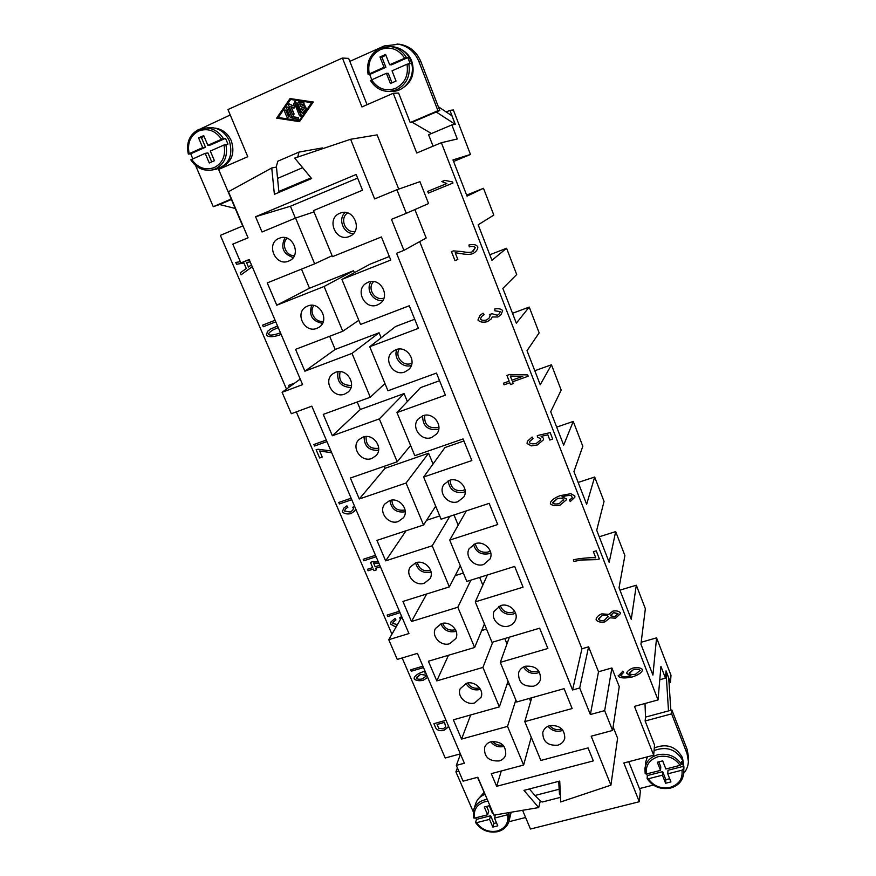 <?xml version="1.0" encoding="UTF-8"?>
<svg xmlns="http://www.w3.org/2000/svg" width="876" height="876" viewBox="0 0 876 876"><rect width="100%" height="100%" fill="white"/><g stroke="black" fill="none" stroke-linecap="round" stroke-linejoin="round"><path stroke-width="1.31" d="M279.126 238.316L279.521 238.162C292.748 232.666 302.253 255.945 288.894 260.971L288.697 261.059C275.425 267.103 265.362 243.386 279.126 238.316M339.888 213.251L340.359 213.076C353.97 207.524 363.288 231.133 349.612 236.334L349.382 236.432C335.694 242.652 325.719 218.485 339.888 213.251M307.64 306.042C319.773 300.599 330.34 320.879 318.82 327.372L317.002 328.281C304.607 333.756 294.205 312.776 306.337 306.655L307.64 306.042M368.15 282.258C380.447 276.739 391.101 296.833 379.626 303.775L377.425 304.925C364.81 310.487 354.364 289.529 366.584 283.025L368.15 282.258M335.53 372.3C346.688 367.471 357.419 384.838 347.892 392.196L344.695 394.069C333.307 398.919 322.675 380.94 332.781 373.833L335.53 372.3M395.788 349.754C406.946 344.925 417.786 361.7 408.643 369.573L404.865 371.928C393.423 376.8 382.692 359.269 392.525 351.67L395.788 349.754M362.828 437.157C373.154 432.864 383.841 447.8 376.078 455.608L371.796 458.466C361.262 462.769 350.63 447.297 358.919 439.642L362.828 437.157M422.834 415.793C433.072 411.556 443.803 425.681 436.664 433.938L431.715 437.485C421.225 441.756 410.537 427.006 418.29 418.892L422.834 415.793M389.546 500.634C399.193 496.823 409.683 509.788 403.431 517.749L398.328 521.505C388.495 525.326 378.038 511.902 384.761 504.029L389.546 500.634M449.3 480.42C458.805 476.675 469.284 488.753 463.754 497.053L457.995 501.652C448.271 505.419 437.803 492.816 443.847 484.581L449.3 480.42M415.717 562.797C424.794 559.381 435.022 570.78 429.996 578.686L424.312 583.23C415.06 586.646 404.843 574.853 410.275 566.991L415.717 562.797M475.197 543.678C484.132 540.339 494.294 550.862 490.023 559.008L483.716 564.462C474.595 567.812 464.422 556.851 469.142 548.726L475.197 543.678M441.34 623.668C449.968 620.591 459.9 630.753 455.859 638.495L449.76 643.685C440.989 646.762 431.058 636.272 435.438 628.53L441.34 623.668M500.568 605.601C509.033 602.611 518.866 611.941 515.559 619.836C514.376 622.869 512.153 624.917 508.901 625.968C500.262 628.968 490.407 619.266 494.097 611.36L500.568 605.601M466.437 683.302C474.683 680.521 484.329 689.686 481.077 697.208L474.693 702.913C466.317 705.684 456.67 696.234 460.218 688.711L466.437 683.302M525.403 666.253C535.751 665.53 540.777 669.965 540.459 679.557C539.408 682.875 537.108 685.087 533.572 686.193C523.038 686.817 518.066 682.273 518.658 672.549C519.775 669.417 522.019 667.326 525.403 666.253M491.031 741.72C501.192 741.195 506.087 745.564 505.704 754.838C504.664 757.915 502.474 759.952 499.123 760.937C488.819 761.386 483.968 756.93 484.581 747.557C485.654 744.633 487.812 742.695 491.031 741.72M549.734 725.657C559.633 724.945 564.648 729.128 564.768 738.194C563.848 741.72 561.494 744.053 557.727 745.191C547.664 745.815 542.693 741.545 542.813 732.358C543.788 728.996 546.098 726.762 549.734 725.657C552.559 728.985 556.107 730.201 560.377 729.303L561.702 728.832M285.039 237.659C280.309 247.295 283.036 253.93 293.208 257.577M353.466 233.553C343.436 233.804 337.599 219.197 345.089 212.463M311.703 305.297C308.593 315.327 312.206 321.339 322.543 323.321M338.026 371.698C336.592 381.695 340.917 386.962 351.013 387.499M366.08 436.533C365.774 445.238 369.957 449.158 378.64 448.282L378.684 448.271M364.098 436.785C364.208 446.333 369.026 450.822 378.574 450.264M391.813 500.13C392.645 507.762 396.883 511.069 404.526 510.051L405.051 509.865M389.951 500.514C391.353 509.285 396.445 513.029 405.238 511.748L405.249 511.748M417.315 562.414C419.024 568.907 423.217 571.623 429.886 570.572L430.62 570.298M415.553 562.852C417.786 570.396 422.801 573.517 430.587 572.225L431.08 572.061M442.61 623.362C444.92 628.738 448.961 630.906 454.743 629.866L455.432 629.614M440.902 623.811C443.727 630.173 448.556 632.735 455.421 631.486L456.144 631.246M467.675 683.017C470.357 687.288 474.168 688.941 479.095 687.978L479.522 687.835M465.977 683.444C469.164 688.689 473.752 690.726 479.763 689.565L480.464 689.335M490.79 741.797C494.141 745.98 498.422 747.557 503.623 746.494L504.072 746.363M382.911 300.315C373.296 302.308 365.183 289.419 371.128 281.546M411.939 363.113L411.14 363.452C403.146 366.869 394.375 356.236 399.292 349.053M411.359 365.423C402.5 368.654 392.82 357.923 396.938 349.393M438.909 426.897L437.321 427.641C428.178 428.474 423.984 424.367 424.761 415.29M438.766 429.109L438.033 429.393C427.838 430.62 422.703 426.108 422.615 415.87M464.992 489.509L462.955 490.483C454.983 491.513 450.702 488.074 450.1 480.179M465.211 491.556L463.656 492.213C454.677 493.538 449.508 489.761 448.162 480.869M490.253 550.993L488.063 552.033C481.154 553.128 476.894 550.325 475.307 543.646M490.768 552.855L488.753 553.731C480.858 555.066 475.777 551.957 473.533 544.368M514.77 611.382L512.668 612.335C506.7 613.408 502.583 611.196 500.316 605.688M515.526 613.047L513.336 613.988C506.394 615.28 501.499 612.751 498.652 606.4M538.587 670.655L536.758 671.41C531.677 672.418 527.79 670.72 525.118 666.34M539.561 672.166L537.426 673.031C531.349 674.235 526.706 672.221 523.498 667.008M562.896 730.201L561.023 730.891C555.756 731.975 551.431 730.431 548.058 726.27M560.388 795.342L559.512 794.127L559.129 789.243L534.973 795.485L541.029 801.628L542.43 801.978L560.476 797.357M509.372 812.534L507.587 814.757L494.48 818.096L495.433 814.888M494.48 818.096L497.776 825.838L492.849 827.086L489.553 819.367L476.566 822.684L475.569 822.542L476.478 819.378L475.635 817.845M511.168 812.227L509.022 821.14L509.044 813.705M646.641 758.309L646.959 756.952M654.284 747.951C666.559 743.187 675.911 746.363 682.327 757.455L683.357 762.251M681.462 764.299C675.812 756.087 667.884 752.922 657.679 754.805C650.167 757.105 645.897 761.77 644.878 768.789L645.196 773.727L646.455 773.979L660.537 770.365L657.328 762.23L662.672 760.85L665.87 768.997L680.072 765.35L681.462 764.299L681.583 761.496L682.722 763.861L683.455 766.314L667.983 770.278L667.764 773.815L670.939 781.918L665.607 783.275L665.837 779.706L662.672 771.647L647.342 775.578L646.51 773.968M670.666 787.863C678.604 785.476 682.941 780.527 683.685 773.004L683.926 767.026L682.853 760.729C676.36 749.363 666.756 745.969 654.065 750.557M647.397 756.831L645.448 762.865L645.196 773.727M683.455 766.314L683.346 769.128L681.955 770.19L667.764 773.815M297.72 157.078L299.012 152.074L277.812 161.217L276.389 166.341L278.842 191.494L311.046 177.839M215.189 128.126C222.537 129.265 227.913 133.481 231.297 140.784C235.096 152.84 231.998 161.6 222.011 167.053M192.786 158.808L190.716 153.782L188.318 154.088L202.717 147.606L198.578 137.904L203.725 135.605L207.864 145.317L221.551 139.251L225.537 138.353L227.968 144.091L223.993 145.022L210.306 151.066L214.423 160.735L209.287 162.991L205.17 153.333L207.93 152.939L211.751 161.907M205.17 153.333L190.891 159.804C196.114 167.71 203.002 171.138 211.576 170.075L216.175 169.243C229.052 164.885 233.432 155.413 229.326 140.839C224.891 131.728 218.058 127.316 208.827 127.6L198.633 129.495M402.642 50.293C406.825 52.768 409.858 56.36 411.753 61.068C415.246 73.146 411.961 82.311 401.898 88.553M368.183 74.438L384.016 67.244L385.889 67.31L369.738 74.46L368.183 74.438M371.588 79.858L370.57 80.472C375.048 87.786 381.345 91.454 389.448 91.476L392.536 91.356C406.355 91.367 416.56 74.383 410.745 60.652C407.274 52.615 401.471 48.005 393.313 46.822L390.192 46.494C397.189 47.413 402.599 51.082 406.398 57.498L407.8 57.608L410.165 63.685L406.99 64.222L392.032 70.825L396.04 81.063L390.422 83.538L386.404 73.31L371.588 79.858C377.753 88.903 385.758 91.739 395.613 88.345C404.887 83.384 408.687 75.347 406.99 64.222M371.752 79.782L369.738 74.46M304.651 104.934L305.155 106.522L301.399 108.087L302.505 110.781L304.848 107.387L305.395 107.069L306.096 108.416L302.976 112.938L301.64 112.741L297.72 103.138L298.355 101.999L304.038 102.788L303.917 104.441M301.64 108.076L302.658 110.573M305.516 107.069L306.326 108.394L302.548 113.234M298.738 101.988L303.819 102.81L303.808 104.463L299.669 103.85L300.775 106.554L304.53 104.934L304.925 106.533L301.399 108.087M299.92 103.894L300.972 106.456M288.314 116.53L287.711 117.658L286.923 117.143L284.448 111.132L285.061 109.993L285.839 110.507L288.554 116.508L287.832 117.636M285.182 109.993L286.08 110.496L288.554 116.508M290.405 99.448L311.659 102.645L299.132 120.746L278.031 117.526L290.405 99.448M290.613 99.481L278.272 117.504L299.165 120.691M290.033 98.561L313.071 102.021L299.493 121.633L276.641 118.14L290.033 98.561L313.071 102.021M313.301 102.01L299.493 121.633M286.507 108.12L287.131 106.981L287.908 107.496L291.653 116.617L298.267 117.625L298.289 119.267L290.438 117.68L286.507 108.12M287.251 106.981L288.149 107.485L291.653 116.617M291.894 116.596L298.497 117.603L298.398 119.246M292.507 114.679L288.576 105.098L289.2 103.959L293.055 105.919L294.818 101.463L300.972 115.128L300.358 116.267L299.559 115.752L295.026 104.671L294.018 108.263L290.821 106.543L293.909 114.055L293.296 115.194L292.507 114.679M289.321 103.959L293.088 105.799M294.938 101.474L295.825 101.977L301.202 115.106L300.479 116.245M295.168 105.011L294.018 108.263M291.139 106.708L294.139 114.033L293.416 115.172M446.191 111.964L449.914 110.376L455.29 124.315L451.852 124.918L457.283 138.988L441.351 142.711L416.757 153.015L393.247 93.283L398.624 93.053L410.209 122.552L412.213 122.268L431.485 133.524M286.496 389.086L220.369 235.359L242.696 225.997L218.606 169.429L247.777 156.705L227.946 109.544L342.417 58.035L361.941 106.938L393.247 93.283M460.36 753.875L445.205 758.003L402.161 657.953M391.933 634.191L296.307 411.884M477.53 777.319L486.936 798.66M683.663 773.366C686.631 769.905 688.207 765.931 688.405 761.463L687.047 753.601L671.64 713.852L671.881 709.998L645.524 717.105L645.13 720.981L654.536 744.972L653.671 755.2L623.832 762.974L639.294 801.726L530.462 829.035L522.589 810.3M653.671 755.2L634.454 706.374L658.04 699.935L660.931 666.384L665.475 678.155L666.034 670.896L670.501 682.492L670.983 675.287L656.573 637.848L652.916 675.089L640.936 644.21L645.36 608.721L636.315 585.212L631.257 619.266L619.036 587.785L624.895 555.559L615.675 531.612L609.17 562.359L596.709 530.254L604.046 501.411L594.662 477.026L586.646 504.324L573.933 471.584L582.814 446.267L573.254 421.433L563.673 445.139L550.708 411.742L561.188 390.094L551.453 364.788L540.24 384.761L527.024 350.696L539.156 332.858L529.224 307.071L516.336 323.167L502.846 288.401L516.698 274.527L506.58 248.247L491.94 260.303L478.165 224.814L493.812 215.08L483.497 188.285L467.039 196.136L452.98 159.914L470.478 154.472L453.352 109.971L449.914 110.376M441.351 142.711L658.04 699.935M455.202 252.759L457.852 259.504L454.983 260.621L451.403 251.521L453.549 250.897L461.772 251.532C466.393 252.485 469.821 252.616 472.044 251.938L475.263 247.667C474.179 246.342 472.186 246.09 469.295 246.879L468.934 245.006C473.237 244.01 476.183 244.59 477.759 246.736C478.044 248.729 476.916 250.733 474.365 252.748L472.657 253.701C470.04 254.62 466.131 254.588 460.907 253.591L455.202 252.759L460.907 253.591M503.426 383.228L504.05 384.827L503.404 383.228L509.164 381.17L506.908 375.432L509.624 374.457L527.691 374.906L528.206 376.231L512.515 381.816L513.216 383.6L510.5 384.564L509.799 382.79L504.05 384.827L509.81 382.768L510.511 384.553L513.216 383.589M574.864 496.024L574.831 497.24L570.287 501.576L569.444 500.097L572.422 497.678L571.097 495.63C569.203 495.258 566.148 495.652 561.954 496.823L566.356 498.871L566.312 499.889L560.071 505.123C555.461 506.087 552.219 505.649 550.369 503.81L550.446 502.55C551.573 499.999 554.837 497.699 560.213 495.63L570.856 493.692L574.864 496.024M601.823 613.835L608.743 614.404L612.861 611.12C616.343 610.506 618.839 611.076 620.372 612.828L620.427 613.627L615.543 618.215L610.079 617.81L604.889 621.894C600.827 622.595 597.914 621.96 596.162 619.989L596.118 619.003C596.917 616.737 598.823 615.018 601.823 613.835M448.14 726.872L448.928 727.124L448.14 726.872L443.814 730.485C439.894 731.121 437.201 730.288 435.744 728L433.883 723.685L446.004 720.269M423.502 667.6L411.26 671.224L410.647 669.812L422.9 666.187M387.761 616.518L400.036 612.685L387.761 616.518L387.137 615.083L399.434 611.262M363.814 560.782L376.143 556.742L363.814 560.782L363.179 559.304L375.519 555.285M339.406 503.963L351.78 499.714L339.406 503.963L338.76 502.463L351.145 498.225M314.517 446.037L326.945 441.57L314.517 446.037L313.86 444.504L326.288 440.059M289.146 386.973L289.693 386.765L288.478 385.418L294.785 383.053M262.614 325.138L263.293 326.726L275.787 321.82L263.271 326.737L262.592 325.149L275.108 320.233M252.233 266.709L241.064 274.834L240.21 272.83L246.287 268.56L243.9 262.997L236.542 264.3L235.754 262.45L240.342 261.683M246.769 260.632L249.452 260.183M270.75 328.96L267.509 331.347L266.49 335.19C268.516 337.238 272.885 337.172 279.608 335.004L281.13 334.347L279.586 335.015C272.863 337.183 268.494 337.249 266.468 335.201L267.487 331.358L270.739 328.96L277.561 325.992M331.719 452.772L319.63 450.965L322.248 457.064L319.652 457.995L316.116 449.738L318.065 449.246L330.931 450.921M356.072 509.755L355.404 509.503L354.67 511.047L350.969 513.61C347.06 514.387 344.191 513.785 342.363 511.825L343.688 508.222L346.874 505.835L347.871 507.215L345.319 509.12L344.586 511.069L350.236 512.033L352.754 510.237L353.488 508.19L352.732 507.237L354.769 506.7M380.414 566.75L375.782 568.25L376.472 569.871L374.008 570.659L373.318 569.05L368.095 570.736L367.46 569.269L372.683 567.582L370.449 562.359L372.913 561.56L378.322 561.845M396.401 626.439L394.572 626.395L390.608 624.117L391.046 621.818L395.065 618.467L395.941 619.923L393.028 622.278L392.798 623.449L397.452 624.599M400.759 618.872L400.025 618.774L399.774 617.306L401.843 616.89M425.659 672.637L424.586 672.921L425.867 673.14M423.108 680.356L427.685 677.378L423.108 680.356C418.892 681.101 415.914 680.619 414.151 678.922L414.326 677.466C415.498 675.276 418.378 673.392 422.955 671.804L425.057 671.235M642.513 670.052C641.823 672.571 638.527 674.838 632.636 676.841C625.015 678.484 620.241 678.243 618.303 676.097L622.814 671.136L623.624 672.472L620.668 675.495C622.157 676.841 625.376 676.984 630.315 675.911L626.603 673.195C627.304 671.104 629.428 669.373 632.987 668.027C637.629 667.227 640.783 667.731 642.458 669.549L642.513 670.074C641.834 672.593 638.538 674.859 632.625 676.863C625.015 678.517 620.23 678.265 618.292 676.13L618.237 675.418M595.779 557.837L593.391 551.716L596.217 550.84L599.37 558.921L597.093 559.633L580.755 560.027L573.988 561.461L573.375 559.895C577.218 558.603 591.738 557.202 595.779 557.837L593.402 551.716M527.045 443.475L527.385 441.296L532.093 437.036L533.013 438.624L529.63 441.57L529.454 442.654C530.67 443.924 532.991 444.165 536.397 443.387L540.623 439.949L540.777 438.766L537.503 437.212L537.284 435.591L550.172 432.624L552.679 439.073L549.843 440.037L547.828 434.857L541.083 436.379L543.547 438.318L543.339 439.916L537.327 444.975L531.283 445.873L527.045 443.475L527.385 441.285M491.086 319.061L487.264 321.7C482.972 322.686 479.862 322.116 477.935 319.992L480.07 315.305L483.048 313.17L484.089 314.67L481.603 316.488L480.366 319.094C481.581 320.364 483.629 320.66 486.509 319.97L489.027 318.207L490.188 315.568L489.399 314.528L492.082 313.739L497.283 315.261L499.309 313.816L500.229 311.626L494.874 310.827L494.765 308.965C498.641 308.33 501.28 308.889 502.671 310.662L501.017 314.692L497.897 316.992L492.246 316.97L491.075 319.072L487.253 321.711C482.961 322.707 479.851 322.138 477.924 320.003L480.07 315.305M452.958 183.051L428.375 193.092L427.696 191.373L446.826 183.555L441.843 181.573L444.756 180.379L452.52 181.934L452.958 183.051M299.012 152.074L322.379 147.924L322.686 148.668M350.608 139.273L374.643 198.918L396.905 189.742L406.311 213.317L391.462 219.35L403.924 250.372L396.565 253.295L572.565 689.992L579.693 687.988L590.358 714.531L604.67 710.622L612.587 730.453L591.19 736.201L610.911 785.159L560.684 801.956L559.731 781.074L523.968 790.382L538.718 807.573L493.954 815.14L477.814 777.242L463.086 781.162L456.33 765.394L464.357 763.226L417.425 653.376L397.255 659.42L388.758 639.71L408.95 633.545L311.812 406.168L291.325 413.713L282.083 392.295L302.603 384.619L249.167 259.526L240.867 262.92L232.819 244.141L248.061 237.801L228.439 191.724L271.746 167.973L274.374 194.33L311.626 178.54L294.697 158.096L350.608 139.273L377.129 134.882L398.744 189.096M396.905 189.742L419.943 181.671L428.572 203.56L406.311 213.317M414.895 209.561L426.196 238.009L403.924 250.372M419.681 241.623L581.938 648.755L588.606 646.827L598.516 671.761L611.886 667.972L619.244 686.609L612.587 730.453M613.112 726.97L617.602 738.227L610.911 785.159M474.376 252.737L472.668 253.701C470.062 254.609 466.141 254.577 460.929 253.58M468.945 245.006L469.317 246.868C472.208 246.079 474.19 246.342 475.274 247.656L473.106 251.346M451.414 251.511L454.994 260.61L457.852 259.493M522.797 376.308L510.27 376.034L511.891 380.206L522.797 376.308L510.259 376.056M512.515 381.816L528.195 376.22M506.919 375.421L509.175 381.159M552.756 502.999C553.84 504.094 556.008 504.291 559.26 503.58L563.651 499.375C562.534 498.192 560.487 497.907 557.486 498.532L552.756 502.999M563.618 500.065L563.64 499.397C562.534 498.214 560.476 497.929 557.475 498.553L552.811 502.342M569.455 500.097L570.287 501.554L574.831 497.229M566.312 499.878L560.082 505.102C555.461 506.065 552.23 505.616 550.38 503.788L550.446 502.539M561.954 496.823L561.965 496.801C566.159 495.63 569.214 495.236 571.108 495.608L571.097 495.63M572.422 497.678L571.108 495.608M610.528 615.773L614.963 616.66L617.974 613.55L613.572 612.609L610.528 615.773M618.007 613.945L613.572 612.631L610.506 615.302M598.549 619.31C599.633 620.493 601.538 620.843 604.254 620.361L608.13 616.397C607.035 615.215 605.13 614.864 602.425 615.357L598.549 619.31M608.163 616.912L608.119 616.419C607.024 615.248 605.119 614.897 602.414 615.379L598.527 618.795M620.427 613.616L615.554 618.182L610.09 617.788L604.9 621.861C600.827 622.562 597.925 621.927 596.173 619.956L596.118 618.993M438.296 727.288L438.832 728.284L443.168 728.931L445.654 726.784L444.526 722.339L437.091 724.43L438.296 727.288M445.654 726.784L444.526 722.339M444.515 722.372L437.08 724.463M433.916 723.675L435.755 727.967C437.223 730.255 439.905 731.088 443.825 730.453L448.052 727.233M411.26 671.224L423.491 667.578M410.68 669.801L411.271 671.191M387.17 615.072L387.772 616.496M363.212 559.304L363.825 560.75M338.782 502.452L339.417 503.941M313.893 444.504L314.539 446.015M288.5 385.407L289.168 386.951M248.466 267.016L251.467 264.924L248.445 267.027L246.506 262.515L250.175 261.88L246.506 262.515M235.775 262.439L236.575 264.289L243.922 262.986L246.309 268.549L240.232 272.819L241.086 274.812M278.25 327.591L273.005 329.923C269.841 331.873 268.417 333.34 268.702 334.336C269.6 335.607 272.994 335.289 278.886 333.373L280.44 332.716M278.25 327.602L272.973 329.934M319.63 450.965L331.719 452.75M316.137 449.727L319.674 457.973L322.248 457.053M354.681 511.036L350.991 513.588C347.082 514.365 344.202 513.763 342.385 511.803L343.699 508.211M355.404 509.503L356.061 509.733M352.754 510.237L353.499 508.168L352.765 507.226M347.86 507.204L345.341 509.098M373.537 563.016L378.936 563.279L373.559 562.983L375.158 566.783L379.79 565.283M367.482 569.269L368.106 570.714L373.329 569.028L374.019 570.637L376.461 569.849M375.782 568.25L380.414 566.739M370.471 562.359L372.683 567.582M396.412 626.406L394.583 626.362L390.63 624.095L391.057 621.807M399.795 617.306L400.025 618.774M400.77 618.85L400.047 618.741M395.93 619.901L393.05 622.256M416.319 678.243C417.348 679.261 419.341 679.502 422.309 678.944L426.119 676.13L426.229 675.254L420.535 674.345L416.319 678.243M426.13 676.097L426.207 675.287L420.524 674.367L416.461 677.411M423.119 680.323C418.914 681.068 415.925 680.586 414.173 678.889L414.337 677.444M424.586 672.921L425.648 672.615M640.159 670.709L640.137 670.381C638.987 669.253 636.775 668.979 633.49 669.538L629.351 673.392C630.381 674.531 632.461 674.805 635.571 674.235L640.126 670.403C638.976 669.286 636.764 669.001 633.49 669.571L629.318 672.998M630.884 675.735L626.603 673.173M623.613 672.45L620.646 675.1M573.386 559.895L573.999 561.439L580.755 560.005L597.093 559.6L599.359 558.91M543.339 439.905L537.338 444.964L531.294 445.851L527.056 443.453M541.083 436.379L547.839 434.835L549.854 440.015L552.679 439.051M537.295 435.591L537.503 437.212M540.623 439.938L540.788 438.756L537.514 437.19M533.002 438.613L529.641 441.548M492.246 316.97L497.907 316.981L501.017 314.692M494.776 308.965L494.885 310.816L500.24 311.615L499.32 313.805M489.027 318.207L490.199 315.557L489.421 314.528M484.089 314.659L481.614 316.488M444.756 180.379L441.854 181.562L446.837 183.544L427.718 191.373L428.386 193.081M367.077 104.693L348.648 58.396L342.417 58.035M384.016 67.244L379.976 56.973L385.604 54.454L389.645 64.747L406.398 57.498M389.645 64.747L391.484 64.835L407.8 57.608M385.933 55.287L381.87 57.093L385.889 67.31M379.976 56.973L381.87 57.093M386.404 73.31L388.265 73.343L391.988 82.848M202.717 147.606L205.499 147.234L201.381 137.587L204.053 136.393M190.716 153.782L205.499 147.234M198.578 137.904L201.381 137.587M207.864 145.317L210.612 144.967L225.537 138.353M455.224 124.326L451.928 115.796L438.307 106.697M349.831 61.375L384.214 45.968L399.182 44.194C409.322 45.771 416.549 51.564 420.841 61.572L439.785 110.496L436.248 112.008L455.202 124.326M436.248 112.008L412.213 122.268M451.852 124.918L428.594 134.74L433.062 146.183M231.406 199.487L219.613 204.524L235.228 208.455M278.842 191.494L311.363 178.211M219.613 204.524L213.262 206.692L231.209 199.027M230.235 114.997L201.075 128.608M195.578 165.498L213.262 206.692M397.047 43.953C407.263 45.541 414.534 51.366 418.859 61.451L437.945 110.704L410.209 122.552M437.945 110.704L439.785 110.496M660.537 770.365L660.789 766.85L658.818 761.846M669.691 778.731L665.837 779.706M665.607 783.275L662.42 775.172L662.672 771.647M662.42 775.172L648.35 778.775L647.123 778.6L647.342 775.578M487.253 799.416L484.516 799.908C479.084 801.463 475.504 804.672 473.774 809.533L473.587 817.91L474.595 818.118L487.603 814.779L488.688 811.187L486.651 806.402M487.603 814.779L484.286 807.015L489.224 805.745L492.531 813.508L493.188 813.344M489.553 819.367L490.637 815.753L493.922 823.44L496.484 822.783M476.478 819.378L490.637 815.753M492.849 827.086L493.922 823.44M473.587 817.91L473.774 809.533L475.734 803.5C477.234 799.219 480.256 796.196 484.822 794.423M477.694 799.678L484.012 792.517M645.524 717.105L644.999 703.494M668.508 710.907L665.99 671.355M666.023 671.049L668.716 678.035L670.841 710.283M670.501 682.492L669.034 682.897M560.18 790.995L559.512 794.127M558.757 781.326L559.129 789.243M534.973 795.485L529.389 788.969M473.248 811.767L455.914 771.855L457.392 767.88M455.914 771.855L458.772 771.088M525.611 817.505L508.846 821.754M671.64 713.852L645.13 720.981M639.294 801.726L640.378 790.94L639.447 788.597L653.332 785.071M688.405 761.463L688.547 757.346L687.189 749.538L671.881 709.998M639.447 788.597L628.727 761.704M659.781 679.732L665.475 678.155M641.177 642.272L656.573 637.848M619.945 590.128L636.315 585.212M599.239 536.78L615.675 531.612M578.149 482.446L594.662 477.026M556.676 427.105L573.254 421.433M534.798 370.734L551.453 364.788M512.504 313.29L529.224 307.071M489.793 254.763L506.58 248.247M466.634 195.107L483.497 188.285M470.478 154.472L453.582 161.469M383.973 298.037C374.994 301.53 366.617 288.215 373.647 281.568M492.564 741.424C495.356 744.589 498.783 745.772 502.857 744.961M340.129 371.643C338.3 380.852 342.089 385.451 351.473 385.462M313.882 305.538C308.659 311.823 315.349 322.926 323.364 321.306M354.966 231.461C345.286 233.388 339.231 218.234 347.63 212.967M287.219 238.25C280.878 243.703 285.992 256.099 294.358 255.672M515.844 699.979L507.522 726.39L461.564 739.092L453.352 719.82L499.375 706.877L508.069 681.178M506.854 684.758L509.263 684.068M461.564 739.092L470.708 714.936M304.87 371.183L335.18 349.447L379.089 332.77L352.01 353.4L304.87 371.183L295.573 349.349L342.768 331.259L324.098 286.474L276.772 305.22L267.268 282.904L314.659 263.829L295.573 218.047L262.023 231.998L255.573 216.744L356.16 174.477L362.522 190.212L313.455 210.612L332.486 256.646L381.432 236.947L390.773 260.052L341.903 279.411L360.529 324.449L409.256 305.757L418.399 328.358L369.738 346.71L387.959 390.773L436.478 373.066L445.413 395.175L396.97 412.563L414.808 455.684L463.108 438.92L471.857 460.557L423.623 477.015L441.088 519.216L489.169 503.361L497.732 524.538L449.716 540.098L466.809 581.423L514.672 566.433L523.06 587.161L475.263 601.867L492.005 642.338L539.649 628.191L547.861 648.481L500.284 662.365L516.676 702.005L564.1 688.656L572.137 708.542L524.79 721.616L531.732 697.767M492.772 642.108L482.928 667.424L436.774 680.893L428.397 661.227L474.628 647.495L484.417 624.008M481.69 630.545L486.53 629.088M436.774 680.893L448.479 655.27M500.284 662.365L509.416 637.17M470.85 580.164L457.83 607.232L411.479 621.5L402.927 601.429L449.355 586.887L460.305 565.688M455.159 575.642L463.349 573.057M411.479 621.5L426.711 593.983M475.263 601.867L487.428 574.963M449.848 516.325L432.207 545.781L385.659 560.87L376.932 540.382L423.546 524.998L435.7 506.197M426.601 520.289L439.73 515.942M385.659 560.87L406.026 530.779M449.716 540.098L466.317 510.894M359.291 498.97L385.035 468.31L428.605 453.21L406.048 483.015L359.291 498.97L350.378 478.044L397.2 461.794L410.592 445.501M423.623 477.015L444.975 447.537L463.93 440.967M384.192 466.306L385.035 468.31M332.365 435.755L360.354 409.464L404.088 393.587L379.319 418.903L332.365 435.755L323.266 414.381L370.274 397.233L384.969 383.546M396.97 412.563L420.524 387.63L439.566 380.721M357.222 401.996L360.354 409.464M342.768 331.259L358.821 320.298M369.738 346.71L395.591 326.507L414.709 319.247M329.661 336.285L335.18 349.447M524.79 721.616L540.853 760.456L588.059 747.896L593.315 760.894L496.637 786.309L491.283 773.65L523.629 765.044L507.522 726.39M341.903 279.411L370.143 264.147L389.338 256.515M499.375 706.877L482.928 667.424M474.628 647.495L457.83 607.232M449.355 586.887L432.207 545.781M423.546 524.998L406.048 483.015M397.2 461.794L379.319 418.903M370.274 397.233L352.01 353.4M357.627 178.091L290.427 206.254L295.376 218.124M301.497 269.129L309.502 288.226L353.575 270.717L354.375 272.666M379.089 332.77L381.148 337.797M404.088 393.587L407.362 401.558M428.605 453.21L433.04 464.017M453.987 514.957L458.192 525.184M479.654 577.404L482.84 585.135M504.795 638.538L506.985 643.871M529.411 698.424L530.659 701.457M353.575 270.717L324.098 286.474M523.629 765.044L531.25 737.231M314.659 263.829L332.113 255.726M276.772 305.22L309.502 288.226M295.573 218.047L313.991 211.915M255.573 216.744L290.427 206.254M496.637 786.309L501.291 770.99M604.67 710.622L611.886 667.972M590.358 714.531L598.516 671.761M579.693 687.988L588.606 646.827M572.565 689.992L581.938 648.755M271.746 167.973L276.455 167.031M240.867 262.92L249.222 259.668M282.083 392.295L300.238 379.078M388.758 639.71L401.865 616.956M456.33 765.394L460.491 754.192M538.718 807.573L540.273 800.992M507.587 814.757C508.857 822.903 505.408 828.324 497.261 831.028C488.644 832.55 481.745 829.769 476.566 822.684M474.595 818.118C473.259 810.015 476.654 804.562 484.789 801.77L488.041 801.255M647.123 778.6C652.697 786.692 660.526 789.845 670.589 788.061C678.561 785.652 682.93 780.636 683.685 773.004L683.346 769.128M648.35 778.775C653.584 786.188 660.854 789.057 670.151 787.393C679.01 784.48 682.941 778.753 681.955 770.19M680.072 765.35C674.794 757.85 667.468 754.97 658.106 756.711C649.269 759.711 645.382 765.471 646.455 773.979M277.55 178.419L302.647 167.688M190.771 159.793C196.005 167.71 202.936 171.138 211.576 170.075L215.441 168.904C224.628 163.932 228.099 155.753 225.833 144.376M221.551 139.251C215.419 130.568 207.798 127.808 198.688 130.995C190.256 135.671 187.081 143.215 189.161 153.618M191.614 159.322C197.68 167.896 205.247 170.656 214.291 167.568C222.745 163.013 225.975 155.501 223.993 145.022M368.161 74.361C366.135 62.448 370.121 53.71 380.107 48.147C370.077 53.677 366.069 62.448 368.128 74.427M369.201 73.814C367.405 62.776 371.139 54.706 380.392 49.603C390.324 46.099 398.394 48.936 404.613 58.112M408.774 63.609C410.724 75.697 406.65 84.435 396.565 89.845L389.448 91.476C381.323 91.454 375.016 87.786 370.515 80.461M380.173 48.114L390.192 46.494L380.14 48.114M223.402 138.605C218.606 131.181 212.189 127.655 204.119 128.049L198.578 129.506C189.402 134.619 185.986 142.81 188.318 154.088M418.859 61.451L420.841 61.572M687.047 753.601L687.189 749.538M475.569 822.553C481.088 830.251 488.501 833.284 497.809 831.642C503.645 829.999 507.379 826.495 509.022 821.14"/></g></svg>
